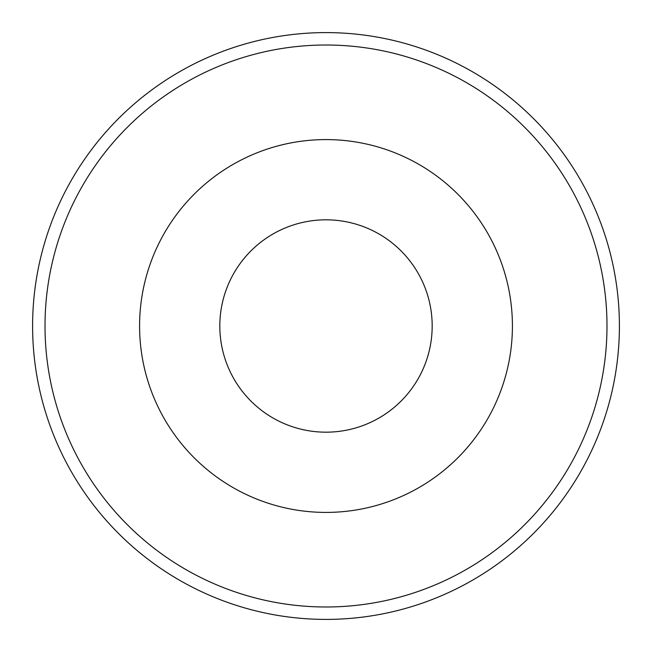 <?xml version="1.0" encoding="UTF-8"?>
<svg xmlns="http://www.w3.org/2000/svg" width="652" height="652" viewBox="0 0 652 652"><rect width="100%" height="100%" fill="white"/><g stroke="black" fill="none" stroke-linecap="round" stroke-linejoin="round"><path stroke-width="0.98" d="M326 32.6A293.4 293.4 0 0 1 619.4 326A293.4 293.4 0 0 1 326 619.4A293.4 293.4 0 0 1 32.6 326A293.4 293.4 0 0 1 326 32.6A293.4 293.4 0 0 0 32.6 326A293.4 293.4 0 0 0 326 619.4M326 606.988A280.988 280.988 0 0 0 606.988 326A280.988 280.988 0 0 0 326 45.012A280.988 280.988 0 0 0 45.012 326A280.988 280.988 0 0 0 326 606.988M326 139.585A186.415 186.415 0 0 1 512.415 326A186.415 186.415 0 0 1 326 512.415A186.415 186.415 0 0 1 139.585 326A186.415 186.415 0 0 1 326 139.585M326 432.178A106.178 106.178 0 0 0 432.178 326A106.178 106.178 0 0 0 326 219.822A106.178 106.178 0 0 0 219.822 326A106.178 106.178 0 0 0 326 432.178"/></g></svg>
